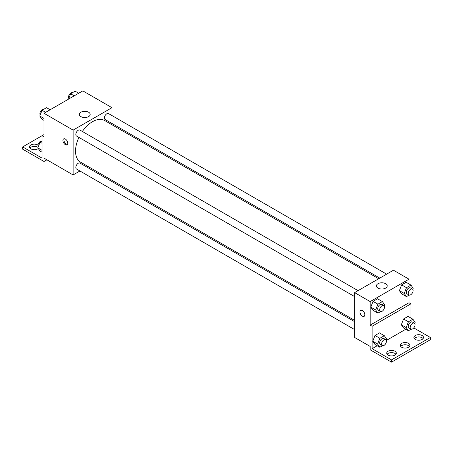 <?xml version="1.0" encoding="UTF-8"?>
<svg xmlns="http://www.w3.org/2000/svg" width="453" height="453" viewBox="0 0 453 453"><rect width="100%" height="100%" fill="white"/><g stroke="black" fill="none" stroke-linecap="round" stroke-linejoin="round"><path stroke-width="0.68" d="M44.003 134.586L42.067 135.707L42.067 158.125L22.65 146.919L42.067 135.707L44.003 136.829L44.003 113.29L82.837 90.872L111.953 107.689L111.953 115.56M65.362 144.677A3.431 1.982 60 0 1 63.12 141.653A3.431 1.982 60 0 1 63.647 138.901A3.431 1.982 60 0 1 67.078 140.883A3.431 1.982 60 0 1 67.078 144.847A3.431 1.982 60 0 1 65.362 144.677M22.65 146.919L22.65 149.162L44.003 161.489L44.003 158.125L73.126 174.943L73.126 130.107L44.003 113.29M358.068 290.65L79.966 130.09A3.431 1.982 120 0 0 77.321 131.013A3.431 1.982 120 0 0 75.827 134.467A3.431 1.982 120 0 0 76.534 136.036L354.637 296.596M354.637 321.67L79.966 163.091A3.431 1.982 120 0 0 77.321 164.009A3.431 1.982 120 0 0 75.827 167.463A3.431 1.982 120 0 0 76.534 169.037L354.637 329.591M87.905 166.41L86.812 167.038M79.943 171.002L73.126 174.943M111.953 123.488L111.953 124.751M73.126 130.107L111.953 107.689M386.647 274.15L108.544 113.59A3.431 1.982 120 0 0 105.9 114.513A3.431 1.982 120 0 0 104.405 117.967A3.431 1.982 120 0 0 105.113 119.535L379.778 278.114M378.685 278.748L104.569 120.487A24.049 13.884 120 0 0 82.355 131.472M78.924 137.412A24.049 13.884 120 0 0 75.532 151.132A24.049 13.884 120 0 0 80.515 162.14L354.637 320.401M88.595 112.208A5.396 3.114 180 0 1 90.175 114.411A5.396 3.114 180 0 1 84.773 117.531A5.396 3.114 180 0 1 79.377 114.411A5.396 3.114 180 0 1 82.712 111.534A5.396 3.114 180 0 1 88.595 112.208M64.207 138.743A3.431 1.982 -120 0 0 66.342 144.111A3.431 1.982 -120 0 0 67.497 144.439M44.003 161.489L46.919 159.807M29.904 148.04A4.807 2.775 180 0 1 37.695 147.197A4.807 2.775 180 0 1 38.046 147.423M38.256 148.493A4.807 2.775 180 0 1 32.871 149.569A4.807 2.775 180 0 1 29.496 146.919A4.807 2.775 180 0 1 32.457 144.354A4.807 2.775 180 0 1 37.695 144.954A4.807 2.775 180 0 1 37.995 145.147M408.997 295.186L408.997 302.717L370.163 325.135L372.106 326.256L372.106 348.674L391.522 359.886L391.522 362.128L370.163 349.795L370.163 346.432L354.637 337.468L354.637 292.632L393.464 270.214L408.997 279.178L408.997 283.946M360.684 310.396A3.431 1.982 -120 0 0 360.158 313.142A3.431 1.982 -120 0 0 362.4 316.166A3.431 1.982 60 0 1 360.158 313.142A3.431 1.982 60 0 1 360.684 310.396A3.431 1.982 60 0 1 364.116 312.377A3.431 1.982 60 0 1 364.116 316.341A3.431 1.982 60 0 1 362.4 316.171A3.431 1.982 -120 0 0 364.116 316.336M370.163 325.135L370.163 301.596L354.637 292.632M399.387 290.645L401.63 293.838L399.387 290.645L401.63 284.869L399.387 290.645L404.24 293.448L406.483 287.672L410.962 285.084L413.204 288.272L412.774 289.382M406.109 282.281L401.63 284.869L406.109 282.281L410.962 285.084M370.809 307.145L373.051 310.333L370.809 307.145L373.051 301.37L370.809 307.145L375.662 309.948L377.904 304.173L382.389 301.579L384.631 304.773L384.195 305.883M377.53 298.782L373.051 301.37L377.53 298.782L382.389 301.579M370.163 301.596L408.997 279.178M385.633 283.703A5.396 3.114 180 0 1 387.213 285.905A5.396 3.114 180 0 1 381.817 289.025A5.396 3.114 180 0 1 376.415 285.905A5.396 3.114 180 0 1 379.75 283.029A5.396 3.114 180 0 1 385.633 283.703M408.997 302.717L410.933 303.838L410.933 318.063M413.765 327.893L430.35 337.468L430.35 339.71L391.522 362.128M430.35 337.468L391.522 359.886M400.718 346.432A4.807 2.775 180 0 1 408.51 345.594A4.807 2.775 180 0 1 409.506 346.432M414.308 338.589A4.807 2.775 180 0 1 418.702 336.936A4.807 2.775 180 0 1 423.096 338.589M387.128 354.28A4.807 2.775 180 0 1 391.522 352.627A4.807 2.775 180 0 1 395.916 354.28M410.933 303.838L372.106 326.256M372.751 341.268L374.993 344.456L372.751 341.268L374.993 335.486L372.751 341.268L377.604 344.07L379.846 338.289L384.325 335.701L386.568 338.889L386.137 339.999M379.472 332.898L374.993 335.486L379.472 332.898L384.325 335.701M401.324 324.767L403.566 327.955L401.324 324.767L403.566 318.991L401.324 324.767L406.182 327.57L408.425 321.789L412.904 319.201L415.146 322.394L414.716 323.499M408.051 316.398L403.566 318.991L408.051 316.398L412.904 319.201M405.78 329.235L386.352 340.452M377.202 345.735L372.106 348.674M408.51 343.351A4.807 2.775 180 0 1 409.914 345.311A4.807 2.775 180 0 1 405.112 348.085A4.807 2.775 180 0 1 400.305 345.311A4.807 2.775 180 0 1 403.272 342.751A4.807 2.775 180 0 1 408.51 343.351M415.305 339.427A4.807 2.775 180 0 1 413.895 337.468A4.807 2.775 180 0 1 418.702 334.693A4.807 2.775 180 0 1 423.504 337.468A4.807 2.775 180 0 1 420.543 340.027A4.807 2.775 180 0 1 415.305 339.427M388.125 355.118A4.807 2.775 180 0 1 386.715 353.159A4.807 2.775 180 0 1 391.522 350.384A4.807 2.775 180 0 1 396.324 353.159A4.807 2.775 180 0 1 393.363 355.724A4.807 2.775 180 0 1 388.125 355.118M380.628 311.562L377.904 313.136L375.662 309.948M383.804 305.509L381.862 304.388A3.431 1.982 120 0 0 379.218 305.305A3.431 1.982 120 0 0 377.717 308.759A3.431 1.982 120 0 0 378.431 310.333L380.373 311.454A3.431 1.982 120 0 0 383.804 309.473A3.431 1.982 120 0 0 383.804 305.509A3.431 1.982 120 0 0 381.16 306.426A3.431 1.982 120 0 0 379.659 309.88A3.431 1.982 120 0 0 380.373 311.454M377.904 313.136L373.051 310.333M377.904 304.173L373.051 301.37M409.206 295.062L406.483 296.636L404.24 293.448M412.377 289.008L410.441 287.887A3.431 1.982 120 0 0 407.796 288.81A3.431 1.982 120 0 0 406.296 292.259A3.431 1.982 120 0 0 407.009 293.833L408.946 294.954A3.431 1.982 120 0 0 412.377 292.972A3.431 1.982 120 0 0 412.377 289.008A3.431 1.982 120 0 0 409.733 289.926A3.431 1.982 120 0 0 408.238 293.38A3.431 1.982 120 0 0 408.946 294.954M406.483 296.636L401.63 293.838M406.483 287.672L401.63 284.869M382.57 345.684L379.846 347.258L377.604 344.07M385.741 339.625L383.804 338.51A3.431 1.982 120 0 0 381.16 339.427A3.431 1.982 120 0 0 379.659 342.881A3.431 1.982 120 0 0 380.373 344.45L382.309 345.571A3.431 1.982 120 0 0 385.741 343.589A3.431 1.982 120 0 0 385.741 339.625A3.431 1.982 120 0 0 383.096 340.548A3.431 1.982 120 0 0 381.602 344.003A3.431 1.982 120 0 0 382.309 345.571M379.846 347.258L374.993 344.456M379.846 338.289L374.993 335.486M411.148 329.184L408.425 330.758L406.182 327.57M414.319 323.131L412.377 322.009A3.431 1.982 120 0 0 409.733 322.927A3.431 1.982 120 0 0 408.238 326.381A3.431 1.982 120 0 0 408.946 327.955L410.888 329.071A3.431 1.982 120 0 0 414.319 327.094A3.431 1.982 120 0 0 414.319 323.131A3.431 1.982 120 0 0 411.675 324.048A3.431 1.982 120 0 0 410.18 327.502A3.431 1.982 120 0 0 410.888 329.071M408.425 330.758L403.566 327.955M408.425 321.789L403.566 318.991M44.003 120.362L42.038 119.224L39.796 116.036L42.038 110.26L46.517 107.672L50.13 109.756M44.003 118.471L39.796 116.036M45.645 112.344L42.038 110.26M43.794 109.247A3.431 1.982 120 0 0 41.251 110.447A3.431 1.982 120 0 0 39.909 113.731A3.431 1.982 120 0 0 40.226 114.926M68.528 99.133L70.611 93.76L75.096 91.172L78.709 93.256M74.224 95.843L70.611 93.76M72.372 92.746A3.431 1.982 120 0 0 69.83 93.947A3.431 1.982 120 0 0 68.488 97.231A3.431 1.982 120 0 0 68.805 98.426M42.067 152.242L40.096 151.104L37.854 147.916L40.096 142.14L42.067 141.002M42.067 150.345L37.854 147.916M42.067 143.273L40.096 142.14M41.852 141.121A3.431 1.982 120 0 0 39.309 142.327A3.431 1.982 120 0 0 37.967 145.606A3.431 1.982 120 0 0 38.284 146.806"/></g></svg>
